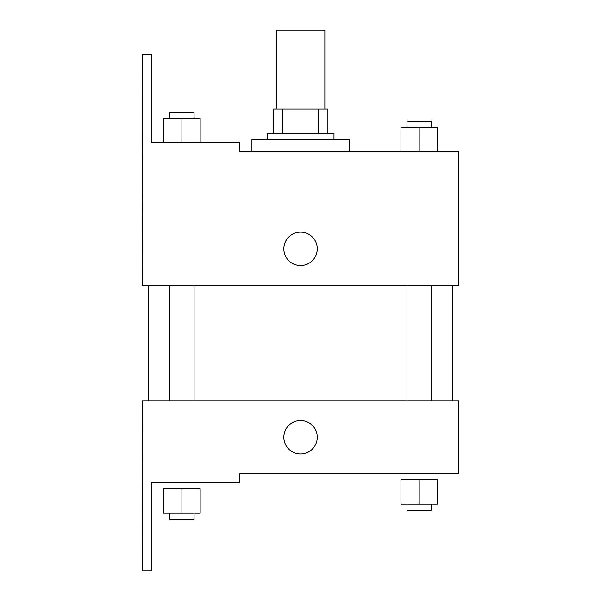 <?xml version="1.0" encoding="UTF-8"?>
<svg xmlns="http://www.w3.org/2000/svg" width="601" height="601" viewBox="0 0 601 601"><rect width="100%" height="100%" fill="white"/><g stroke="black" fill="none" stroke-linecap="round" stroke-linejoin="round"><path stroke-width="0.9" d="M324.856 109.059L324.856 30.05L276.242 30.05L276.242 109.059M282.718 133.369L282.718 109.059L273.2 109.059L273.2 133.369L273.2 109.059M282.718 109.059L327.898 109.059L327.898 133.369M318.38 133.369L318.38 109.059M267.122 139.447L267.122 133.369L333.976 133.369L333.976 139.447M300.545 139.447L251.932 139.447L251.932 151.602L239.679 151.602L458.563 151.602L437.415 151.602L437.415 127.292L400.95 127.292L400.95 151.602L349.166 151.602L349.166 139.447L300.545 139.447M283.837 248.844A16.715 16.715 0 0 1 308.906 234.367A16.715 16.715 0 0 1 308.906 263.313A16.715 16.715 0 0 1 283.837 248.844M239.679 151.602L239.679 142.482L151.55 142.482L151.55 54.36L142.437 54.36L142.535 285.31L458.563 285.31L458.563 151.602M142.535 400.777L458.563 400.777L458.563 473.708L239.679 473.708L239.679 482.828L151.55 482.828L151.55 570.95L142.437 570.95L142.535 400.777M283.837 437.243A16.715 16.715 0 0 1 308.906 422.773A16.715 16.715 0 0 1 308.906 451.719A16.715 16.715 0 0 1 283.837 437.243M419.182 504.096L437.415 504.096L437.415 479.786L400.95 479.786L400.95 504.096L419.182 504.096L419.182 479.786M437.415 504.096L437.415 479.786M431.338 504.096L431.338 510.174L407.027 510.174L407.027 504.096M181.915 513.216L200.148 513.216L200.148 488.906L163.682 488.906L163.682 513.216L181.915 513.216L181.915 488.906M200.148 513.216L200.148 488.906M194.07 513.216L194.07 519.294L169.76 519.294L169.76 513.216M419.182 151.602L419.182 127.292M437.415 151.602L437.415 127.292M431.338 127.292L431.338 121.214L407.027 121.214L407.027 127.292M163.682 142.482L163.682 118.172L200.148 118.172L200.148 142.482L200.148 118.172M181.915 142.482L181.915 118.172M194.07 118.172L194.07 112.094L169.76 112.094L169.76 118.172M452.485 400.777L452.485 285.31M148.612 400.777L148.612 285.31M407.027 285.31L407.027 400.777M431.338 285.31L431.338 400.777M194.07 400.777L194.07 285.31M169.76 400.777L169.76 285.31"/></g></svg>
